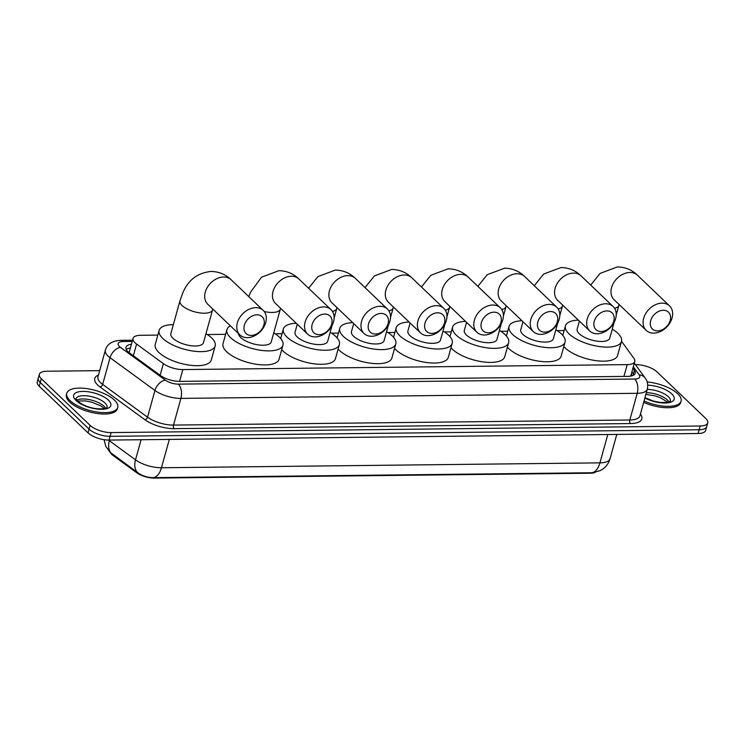 <?xml version="1.0" encoding="UTF-8"?>
<svg xmlns="http://www.w3.org/2000/svg" width="745" height="745" viewBox="0 0 745 745"><rect width="100%" height="100%" fill="white"/><g stroke="black" fill="none" stroke-linecap="round" stroke-linejoin="round"><path stroke-width="1.12" d="M129.164 352.46L129.025 353.204L129.164 352.46M595.339 472.321A14.276 5.625 -164.5 0 1 590.403 473.224L154.234 478.085A14.276 5.625 -164.5 0 1 136.708 472.74L113.259 455.623A14.276 5.625 -164.5 0 1 110.381 452.56M157.828 335.101L140.637 335.287A15.859 6.249 15.5 0 0 133.057 338.416A15.859 6.249 15.5 0 0 136.577 344.078L163.369 363.644A15.859 6.249 15.5 0 0 182.842 369.576L627.197 364.622A15.859 6.249 15.5 0 0 634.777 361.493A15.859 6.249 15.5 0 0 633.939 358.392L621.526 341.275M564.142 330.566L557.204 330.64M507.718 331.19L500.78 331.274M451.302 331.823L444.365 331.897M394.878 332.456L387.94 332.531M338.454 333.08L331.516 333.155M282.029 333.713L275.091 333.788M225.605 334.337L207.315 334.542M635.457 364.668L635.979 364.659A15.859 6.249 -164.5 0 1 656.988 371.876L705.776 418.504A15.859 6.249 -164.5 0 1 707.75 422.89A15.859 6.249 -164.5 0 1 700.17 426.01L111.098 432.584A15.859 6.249 -164.5 0 1 90.089 425.367L41.31 378.739L40.267 382.492A15.859 6.249 -164.5 0 1 38.293 378.106A15.859 6.249 -164.5 0 0 40.267 382.492L89.055 429.12L40.267 382.492L39.224 386.236A15.859 6.249 -164.5 0 1 37.25 381.85L39.327 374.353A15.859 6.249 -164.5 0 1 46.907 371.233L99.681 370.647M111.098 432.584L110.064 436.328A15.859 6.249 -164.5 0 1 89.055 429.12A15.859 6.249 -164.5 0 0 110.064 436.328L699.127 429.763L110.064 436.328L109.021 440.081A15.859 6.249 -164.5 0 1 88.012 432.864L39.224 386.236M707.75 422.89L706.707 426.634A15.859 6.249 -164.5 0 1 699.127 429.763A15.859 6.249 -164.5 0 0 706.707 426.634L705.673 430.377A15.859 6.249 -164.5 0 1 698.093 433.506L109.021 440.081M104.058 439.69L105.753 446.236L110.064 452.271L138.114 472.963C142.546 476.018 147.566 477.573 153.163 477.647L591.632 472.749L600.004 470.728L602.295 469.415C606.151 466.789 608.73 463.213 610.053 458.697L616.786 434.41M41.31 378.739A15.859 6.249 -164.5 0 1 39.327 374.353M131.427 344.283A15.859 6.249 15.5 0 0 125.989 347.272A15.859 6.249 15.5 0 0 129.509 352.934L160.324 375.433A15.859 6.249 15.5 0 0 179.796 381.375L627.607 376.374A15.859 6.249 15.5 0 0 635.187 373.254A15.859 6.249 15.5 0 0 634.349 370.144L632.924 368.179M126.231 349.358A15.859 6.249 -164.5 0 1 130.394 348.027M631.881 371.923L633.306 373.888A15.859 6.249 -164.5 0 1 633.911 374.912M647.163 381.98A26.438 10.411 -164.5 0 1 677.773 393.826A26.438 10.411 -164.5 0 1 681.07 401.136A26.438 10.411 -164.5 0 1 644.053 400.987M681.07 401.136L680.679 402.542A26.438 10.411 -164.5 0 1 643.661 402.393M70.077 400.605A26.438 10.411 -164.5 0 1 66.78 393.295A26.438 10.411 -164.5 0 1 86.969 388.62A26.438 10.411 -164.5 0 1 114.441 400.112A26.438 10.411 -164.5 0 1 117.738 407.422A26.438 10.411 -164.5 0 1 97.548 412.097A26.438 10.411 -164.5 0 1 70.077 400.605M117.738 407.422L117.347 408.828A26.438 10.411 -164.5 0 1 97.157 413.503A26.438 10.411 -164.5 0 1 69.695 402.011A26.438 10.411 -164.5 0 1 66.398 394.701L66.78 393.295M663.292 310.283A11.631 8.614 133.7 0 0 650.674 320.695A11.631 8.614 133.7 0 0 657.574 330.892A11.631 8.614 133.7 0 0 670.193 320.48A11.631 8.614 133.7 0 0 663.292 310.283M653.71 333.117A16.921 12.535 -46.3 0 1 646.176 330.361A16.921 12.535 -46.3 0 1 645.645 313.664A16.921 12.535 -46.3 0 1 662.016 303.15A16.921 12.535 -46.3 0 1 669.55 305.897A16.921 12.535 -46.3 0 1 670.081 322.604A16.921 12.535 -46.3 0 1 653.71 333.117M579.386 321.095L577.17 329.085A16.921 6.668 15.5 0 0 579.284 333.769A16.921 6.668 15.5 0 0 596.866 341.126A16.921 6.668 15.5 0 0 609.783 338.128L614.169 322.306M612.269 329.15A29.083 11.454 -164.5 0 1 617.875 333.341A29.083 11.454 -164.5 0 1 621.498 341.378A29.083 11.454 -164.5 0 1 599.297 346.518A29.083 11.454 -164.5 0 1 569.078 333.881A29.083 11.454 -164.5 0 1 565.455 325.835A29.083 11.454 -164.5 0 1 578.39 320.136M621.498 341.378L617.605 355.43A29.083 11.454 -164.5 0 1 595.404 360.571A29.083 11.454 -164.5 0 1 565.185 347.934A29.083 11.454 -164.5 0 1 563.835 346.509M606.868 310.916A11.631 8.614 133.7 0 0 594.249 321.328A11.631 8.614 133.7 0 0 601.15 331.516A11.631 8.614 133.7 0 0 613.768 321.104A11.631 8.614 133.7 0 0 606.868 310.916M597.285 333.751A16.921 12.535 -46.3 0 1 589.751 330.994A16.921 12.535 -46.3 0 1 589.221 314.297A16.921 12.535 -46.3 0 1 605.592 303.774A16.921 12.535 -46.3 0 1 613.135 306.53A16.921 12.535 -46.3 0 1 613.666 323.228A16.921 12.535 -46.3 0 1 597.285 333.751M522.971 321.719L520.755 329.718A16.921 6.668 15.5 0 0 522.86 334.393A16.921 6.668 15.5 0 0 540.442 341.75A16.921 6.668 15.5 0 0 553.358 338.761L557.744 322.939M555.845 329.784A29.083 11.454 -164.5 0 1 561.451 333.965A29.083 11.454 -164.5 0 1 565.073 342.011A29.083 11.454 -164.5 0 1 542.872 347.151A29.083 11.454 -164.5 0 1 512.662 334.514A29.083 11.454 -164.5 0 1 509.031 326.468A29.083 11.454 -164.5 0 1 521.966 320.76M565.073 342.011L561.181 356.063A29.083 11.454 -164.5 0 1 538.98 361.195A29.083 11.454 -164.5 0 1 508.761 348.558A29.083 11.454 -164.5 0 1 507.41 347.133M550.443 311.54A11.631 8.614 133.7 0 0 537.825 321.952A11.631 8.614 133.7 0 0 544.725 332.149A11.631 8.614 133.7 0 0 557.344 321.738A11.631 8.614 133.7 0 0 550.443 311.54M540.861 334.375A16.921 12.535 -46.3 0 1 533.327 331.618A16.921 12.535 -46.3 0 1 532.796 314.921A16.921 12.535 -46.3 0 1 549.177 304.407A16.921 12.535 -46.3 0 1 556.711 307.163A16.921 12.535 -46.3 0 1 557.241 323.861A16.921 12.535 -46.3 0 1 540.861 334.375M466.547 322.352L464.331 330.352A16.921 6.668 15.5 0 0 466.435 335.026A16.921 6.668 15.5 0 0 484.017 342.383A16.921 6.668 15.5 0 0 496.934 339.394L501.329 323.563M499.429 330.408A29.083 11.454 -164.5 0 1 505.026 334.598A29.083 11.454 -164.5 0 1 508.658 342.644A29.083 11.454 -164.5 0 1 486.448 347.775A29.083 11.454 -164.5 0 1 456.238 335.138A29.083 11.454 -164.5 0 1 452.606 327.102A29.083 11.454 -164.5 0 1 465.541 321.393M508.658 342.644L504.756 356.687A29.083 11.454 -164.5 0 1 482.555 361.828A29.083 11.454 -164.5 0 1 452.336 349.191A29.083 11.454 -164.5 0 1 450.986 347.766M494.019 312.174A11.631 8.614 133.7 0 0 481.4 322.585A11.631 8.614 133.7 0 0 488.31 332.773A11.631 8.614 133.7 0 0 500.919 322.362A11.631 8.614 133.7 0 0 494.019 312.174M484.436 335.008A16.921 12.535 -46.3 0 1 476.902 332.251A16.921 12.535 -46.3 0 1 476.372 315.554A16.921 12.535 -46.3 0 1 492.752 305.031A16.921 12.535 -46.3 0 1 500.286 307.787A16.921 12.535 -46.3 0 1 500.817 324.485A16.921 12.535 -46.3 0 1 484.436 335.008M410.123 322.976L407.906 330.976A16.921 6.668 15.5 0 0 410.011 335.66A16.921 6.668 15.5 0 0 427.593 343.007A16.921 6.668 15.5 0 0 440.509 340.018L444.905 324.196M443.005 331.041A29.083 11.454 -164.5 0 1 448.602 335.222A29.083 11.454 -164.5 0 1 452.234 343.268A29.083 11.454 -164.5 0 1 430.033 348.409A29.083 11.454 -164.5 0 1 399.814 335.772A29.083 11.454 -164.5 0 1 396.191 327.726A29.083 11.454 -164.5 0 1 409.117 322.026M452.234 343.268L448.332 357.321A29.083 11.454 -164.5 0 1 426.131 362.461A29.083 11.454 -164.5 0 1 395.921 349.824A29.083 11.454 -164.5 0 1 394.561 348.39M437.594 312.798A11.631 8.614 133.7 0 0 424.985 323.209A11.631 8.614 133.7 0 0 431.886 333.406A11.631 8.614 133.7 0 0 444.495 322.995A11.631 8.614 133.7 0 0 437.594 312.798M428.021 335.632A16.921 12.535 -46.3 0 1 420.487 332.885A16.921 12.535 -46.3 0 1 419.947 316.178A16.921 12.535 -46.3 0 1 436.328 305.664A16.921 12.535 -46.3 0 1 443.862 308.421A16.921 12.535 -46.3 0 1 444.392 325.118A16.921 12.535 -46.3 0 1 428.021 335.632M353.698 323.609L351.482 331.609A16.921 6.668 15.5 0 0 353.596 336.284A16.921 6.668 15.5 0 0 371.178 343.641A16.921 6.668 15.5 0 0 384.094 340.651L388.48 324.829M386.581 331.674A29.083 11.454 -164.5 0 1 392.187 335.855A29.083 11.454 -164.5 0 1 395.809 343.901A29.083 11.454 -164.5 0 1 373.608 349.042A29.083 11.454 -164.5 0 1 343.389 336.405A29.083 11.454 -164.5 0 1 339.767 328.359A29.083 11.454 -164.5 0 1 352.702 322.65M395.809 343.901L391.917 357.945A29.083 11.454 -164.5 0 1 369.716 363.085A29.083 11.454 -164.5 0 1 339.497 350.448A29.083 11.454 -164.5 0 1 338.137 349.023M381.179 313.431A11.631 8.614 133.7 0 0 368.561 323.842A11.631 8.614 133.7 0 0 375.461 334.039A11.631 8.614 133.7 0 0 388.08 323.628A11.631 8.614 133.7 0 0 381.179 313.431M371.597 336.265A16.921 12.535 -46.3 0 1 364.063 333.509A16.921 12.535 -46.3 0 1 363.532 316.811A16.921 12.535 -46.3 0 1 379.903 306.297A16.921 12.535 -46.3 0 1 387.437 309.045A16.921 12.535 -46.3 0 1 387.977 325.751A16.921 12.535 -46.3 0 1 371.597 336.265M297.274 324.243L295.057 332.233A16.921 6.668 15.5 0 0 297.171 336.917A16.921 6.668 15.5 0 0 314.753 344.274A16.921 6.668 15.5 0 0 327.67 341.275L332.056 325.453M330.156 332.298A29.083 11.454 -164.5 0 1 335.762 336.489A29.083 11.454 -164.5 0 1 339.385 344.525A29.083 11.454 -164.5 0 1 317.184 349.666A29.083 11.454 -164.5 0 1 286.965 337.029A29.083 11.454 -164.5 0 1 283.342 328.983A29.083 11.454 -164.5 0 1 296.277 323.283M339.385 344.525L335.492 358.578A29.083 11.454 -164.5 0 1 313.291 363.718A29.083 11.454 -164.5 0 1 283.072 351.081A29.083 11.454 -164.5 0 1 281.722 349.656M324.755 314.064A11.631 8.614 133.7 0 0 312.136 324.475A11.631 8.614 133.7 0 0 319.037 334.663A11.631 8.614 133.7 0 0 331.655 324.252A11.631 8.614 133.7 0 0 324.755 314.064M315.172 336.898A16.921 12.535 -46.3 0 1 307.638 334.142A16.921 12.535 -46.3 0 1 307.108 317.445A16.921 12.535 -46.3 0 1 323.488 306.921A16.921 12.535 -46.3 0 1 331.022 309.678A16.921 12.535 -46.3 0 1 331.553 326.375A16.921 12.535 -46.3 0 1 315.172 336.898M238.54 333.639A16.921 6.668 15.5 0 0 240.747 337.55A16.921 6.668 15.5 0 0 258.329 344.898A16.921 6.668 15.5 0 0 271.245 341.908L280.334 309.128A16.921 6.668 15.5 0 1 272.251 312.462A16.921 6.668 15.5 0 1 264.214 311.522M273.732 332.931A29.083 11.454 -164.5 0 1 279.338 337.113A29.083 11.454 -164.5 0 1 282.96 345.159A29.083 11.454 -164.5 0 1 260.759 350.299A29.083 11.454 -164.5 0 1 230.55 337.662A29.083 11.454 -164.5 0 1 226.918 329.616A29.083 11.454 -164.5 0 1 230.429 325.882M282.96 345.159L279.068 359.211A29.083 11.454 -164.5 0 1 256.867 364.352A29.083 11.454 -164.5 0 1 226.648 351.705A29.083 11.454 -164.5 0 1 223.025 343.669L226.918 329.616M256.978 314.818A11.631 8.614 133.7 0 0 244.36 325.23A11.631 8.614 133.7 0 0 251.261 335.427A11.631 8.614 133.7 0 0 263.879 325.016A11.631 8.614 133.7 0 0 256.978 314.818M247.396 337.653A16.921 12.535 -46.3 0 1 239.862 334.896A16.921 12.535 -46.3 0 1 239.331 318.199A16.921 12.535 -46.3 0 1 255.703 307.676A16.921 12.535 -46.3 0 1 263.236 310.432A16.921 12.535 -46.3 0 1 263.777 327.13A16.921 12.535 -46.3 0 1 247.396 337.653M170.856 333.62A16.921 6.668 15.5 0 0 172.97 338.304A16.921 6.668 15.5 0 0 190.552 345.652A16.921 6.668 15.5 0 0 203.469 342.663L212.558 309.883A16.921 6.668 15.5 0 1 204.475 313.217A16.921 6.668 15.5 0 1 182.059 305.524A16.921 6.668 15.5 0 1 179.955 300.84L170.856 333.62M205.955 333.685A29.083 11.454 -164.5 0 1 211.561 337.876A29.083 11.454 -164.5 0 1 215.184 345.913A29.083 11.454 -164.5 0 1 192.983 351.053A29.083 11.454 -164.5 0 1 162.764 338.416A29.083 11.454 -164.5 0 1 159.141 330.37A29.083 11.454 -164.5 0 1 173.352 324.643M215.184 345.913L211.291 359.965A29.083 11.454 -164.5 0 1 189.09 365.106A29.083 11.454 -164.5 0 1 158.871 352.469A29.083 11.454 -164.5 0 1 155.249 344.423L159.141 330.37M590.403 473.224L590.534 472.758M136.708 472.74L136.894 472.06M113.259 455.623L113.445 454.944M130.254 348.52A15.859 8.633 -90.6 0 0 129.295 348.194M623.928 376.411L627.197 364.622M179.573 381.375L182.842 369.576M160.138 375.294L163.369 363.644M133.346 355.738L136.577 344.078M153.163 477.647A18.504 10.067 -90.6 0 0 161.469 467.758L599.939 462.859A18.504 10.067 89.4 0 1 591.632 472.749M138.114 472.963A18.504 11.752 -53.9 0 1 135.516 459.842A21.149 8.335 15.5 0 0 161.469 467.758L169.339 439.401M607.799 434.512L599.939 462.859A21.149 8.335 15.5 0 0 610.053 458.697M112.039 453.928A18.504 11.752 -53.9 0 1 109.385 440.761L135.516 459.842L141.094 439.718M108.491 440.081A21.149 8.335 15.5 0 0 109.385 440.761L109.571 440.072M698.093 433.506L700.17 426.01M88.012 432.864L90.089 425.367M132.219 341.433L123.204 341.536A10.579 4.163 15.5 0 0 119.47 346.537A10.579 4.163 15.5 0 0 120.494 347.394L165.381 380.164A10.579 4.163 15.5 0 0 178.362 384.122L634.693 379.028A10.579 4.163 15.5 0 0 639.182 374.875L633.315 366.773M634.693 379.028A10.579 5.755 89.4 0 1 637.226 393.304L180.905 398.389A21.149 8.335 -164.5 0 1 154.941 390.473L110.055 357.712A21.149 8.335 -164.5 0 1 108.006 356.008A21.149 8.335 -164.5 0 1 105.362 350.159L97.958 376.849A21.149 8.335 15.5 0 0 100.603 382.697A21.149 8.335 15.5 0 0 102.652 384.401L147.538 417.172A21.149 8.335 15.5 0 0 173.501 425.088L629.823 419.994A21.149 8.335 15.5 0 0 639.936 415.831L647.34 389.132A21.149 8.335 -164.5 0 1 637.226 393.304L629.823 419.994A2.645 1.434 -90.6 0 0 630.456 423.56L174.134 428.654A23.793 9.368 -164.5 0 1 144.93 419.752L100.044 386.981A23.793 9.368 -164.5 0 1 98.461 375.052M100.044 386.981A2.645 1.676 126.1 0 0 102.652 384.401L110.055 357.712A10.579 6.714 -53.9 0 1 120.494 347.394M640.43 414.034L640.57 414.22A23.793 9.368 -164.5 0 1 630.456 423.56M165.381 380.164A10.579 6.714 -53.9 0 0 154.941 390.473L147.538 417.172A2.645 1.676 126.1 0 1 144.93 419.752M178.362 384.122A10.579 5.755 89.4 0 1 180.905 398.389L173.501 425.088A2.645 1.434 -90.6 0 0 174.134 428.654M639.182 374.875A10.579 8.716 -35.9 0 1 645.142 378.032L634.33 363.113M132.563 340.195L120.494 340.325A10.579 5.755 89.4 0 1 123.204 341.536M633.306 373.888L634.349 370.144M647.265 389.402A16.12 6.351 -164.5 0 1 668.339 396.731A16.12 6.351 -164.5 0 1 670.351 401.173L666.794 402.477L660.172 402.44L653.663 401.155L644.965 397.69M647.759 385.146A19.286 7.599 -164.5 0 1 671.776 393.891A19.286 7.599 -164.5 0 1 668.237 402.775A19.286 7.599 -164.5 0 1 644.872 398.016M646.353 392.68A16.12 6.351 -164.5 0 1 667.427 400.009A16.12 6.351 -164.5 0 1 669.001 401.965M75.953 398.845A16.12 6.351 -164.5 0 1 88.273 396.014A16.12 6.351 -164.5 0 1 104.998 403.017A16.12 6.351 -164.5 0 1 107.01 407.459L107.019 407.45C106.423 407.142 108.407 409.331 96.831 408.726C89.521 407.934 83.068 405.373 77.489 401.061L75.953 398.836M76.074 400.54A19.286 7.599 -164.5 0 1 82.891 391.404A19.286 7.599 -164.5 0 1 108.444 400.177A19.286 7.599 -164.5 0 1 101.627 409.312A19.286 7.599 -164.5 0 1 76.074 400.54M76.707 400.223A16.12 6.351 -164.5 0 1 90.219 399.814A16.12 6.351 -164.5 0 1 104.095 406.295A16.12 6.351 -164.5 0 1 105.66 408.251M590.701 285.093L600.088 273.415L617.428 266.915C625.251 267.073 631.928 269.839 637.459 275.222A16.921 12.535 133.7 0 0 629.925 272.474A16.921 12.535 133.7 0 0 613.545 282.988A16.921 12.535 133.7 0 0 614.076 299.686L646.176 330.361M614.569 308.29A16.921 6.668 15.5 0 0 618.871 305.348L619.123 304.509M534.277 285.717L543.664 274.048L561.013 267.539C568.835 267.697 575.503 270.472 581.035 275.855A16.921 12.535 133.7 0 0 573.501 273.098A16.921 12.535 133.7 0 0 557.12 283.622A16.921 12.535 133.7 0 0 557.651 300.319L589.751 330.994M558.154 308.924A16.921 6.668 15.5 0 0 562.447 305.981L562.698 305.133M477.852 286.35L487.239 274.681L504.589 268.172C512.411 268.33 519.088 271.096 524.61 276.479A16.921 12.535 133.7 0 0 517.077 273.732A16.921 12.535 133.7 0 0 500.696 284.245A16.921 12.535 133.7 0 0 501.236 300.943L533.327 331.618M501.73 309.557A16.921 6.668 15.5 0 0 506.023 306.614L506.274 305.767M421.428 286.983L430.815 275.305L448.164 268.805C455.987 268.964 462.664 271.729 468.186 277.112A16.921 12.535 133.7 0 0 460.652 274.356A16.921 12.535 133.7 0 0 444.281 284.879A16.921 12.535 133.7 0 0 444.812 301.576L476.902 332.251M445.305 310.181A16.921 6.668 15.5 0 0 449.608 307.238L449.85 306.4M365.013 287.607L374.39 275.939L391.74 269.429C399.562 269.588 406.239 272.363 411.771 277.745A16.921 12.535 133.7 0 0 404.237 274.989A16.921 12.535 133.7 0 0 387.856 285.503A16.921 12.535 133.7 0 0 388.387 302.209L420.487 332.885M388.881 310.814A16.921 6.668 15.5 0 0 393.183 307.871L393.435 307.024M308.588 288.24L317.975 276.572L335.315 270.062C343.138 270.221 349.815 272.987 355.346 278.369A16.921 12.535 133.7 0 0 347.813 275.622A16.921 12.535 133.7 0 0 331.432 286.136A16.921 12.535 133.7 0 0 331.963 302.833L364.063 333.509M332.456 311.438A16.921 6.668 15.5 0 0 336.759 308.495L337.01 307.657M248.802 296.631L250.497 292.273L261.551 277.196L278.9 270.686C286.723 270.845 293.39 273.62 298.922 279.003A16.921 12.535 133.7 0 0 291.388 276.246A16.921 12.535 133.7 0 0 275.007 286.769A16.921 12.535 133.7 0 0 275.538 303.466L307.638 334.142M179.955 300.84L182.721 293.036C188.122 280.046 197.583 272.856 211.114 271.45C218.937 271.608 225.614 274.374 231.146 279.757A16.921 12.535 133.7 0 0 223.612 277A16.921 12.535 133.7 0 0 207.231 287.523A16.921 12.535 133.7 0 0 207.762 304.221L239.862 334.896M632.431 375.648L631.285 374.074M630.726 376.095L634.777 361.493M129.146 352.525L133.057 338.416M647.34 389.132C648.187 384.55 647.461 380.844 645.142 378.032M120.494 340.325C112.113 340.865 107.075 344.143 105.362 350.159M667.902 402.281L660.508 397.783L654.995 395.865L645.878 394.394M104.561 408.567L100.817 405.867L91.654 402.151L85.256 400.894L77.489 401.052M565.455 325.835L562.801 335.39M637.459 275.222L669.55 305.897M616.217 314.912L618.871 305.348M509.031 326.468L506.386 336.023M581.035 275.855L613.135 306.53M559.802 315.535L562.447 305.981M452.606 327.102L449.961 336.656M524.61 276.479L556.711 307.163M503.378 316.169L506.023 306.614M396.191 327.726L393.537 337.28M468.186 277.112L500.286 307.787M446.953 316.802L449.608 307.238M339.767 328.359L337.113 337.913M411.771 277.745L443.862 308.421M390.529 317.426L393.183 307.871M283.342 328.983L280.688 338.537M355.346 278.369L387.437 309.045M334.105 318.059L336.759 308.495M280.586 308.281L280.334 309.128M298.922 279.003L331.022 309.678M212.809 309.045L212.558 309.883M231.146 279.757L263.236 310.432"/></g></svg>
